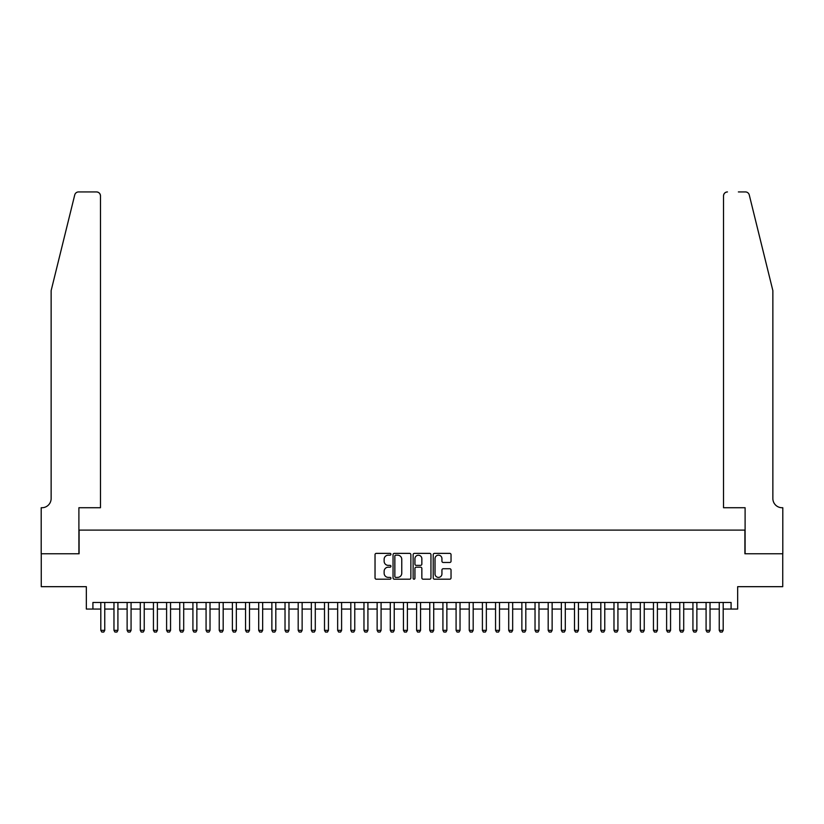 <?xml version="1.0" encoding="UTF-8"?>
<svg xmlns="http://www.w3.org/2000/svg" width="824" height="824" viewBox="0 0 824 824"><rect width="100%" height="100%" fill="white"/><g stroke="black" fill="none" stroke-linecap="round" stroke-linejoin="round"><path stroke-width="1.24" d="M390.947 554.274A0.906 0.906 0 0 0 390.04 553.368L376.321 553.368A1.288 1.288 0 0 0 375.033 554.655L375.033 577.902A1.288 1.288 0 0 0 376.321 579.2L390.04 579.2A0.906 0.906 0 0 0 390.947 578.294A0.906 0.906 0 0 0 390.04 577.387L388.269 577.387A4.13 4.13 0 0 1 384.139 573.257L384.139 571.32A4.13 4.13 0 0 1 388.269 567.18L390.04 567.18A0.906 0.906 0 0 0 390.947 566.284A0.906 0.906 0 0 0 390.04 565.377L388.269 565.377A4.13 4.13 0 0 1 384.139 561.247L384.139 559.311A4.13 4.13 0 0 1 388.269 555.17L390.04 555.17A0.906 0.906 0 0 0 390.947 554.274M449.75 562.473A1.288 1.288 0 0 0 451.037 561.175L451.037 554.655A1.288 1.288 0 0 0 449.75 553.368L434.506 553.368A1.288 1.288 0 0 0 433.218 554.655L433.218 577.902A1.288 1.288 0 0 0 434.506 579.2L449.75 579.2A1.288 1.288 0 0 0 451.037 577.902L451.037 570.023A1.288 1.288 0 0 0 449.75 568.735L443.219 568.735A1.288 1.288 0 0 0 441.932 570.023L441.932 573.937A3.451 3.451 0 0 1 438.481 577.387A3.451 3.451 0 0 1 435.021 573.937L435.021 558.631A3.451 3.451 0 0 1 438.481 555.17A3.451 3.451 0 0 1 441.932 558.631L441.932 561.175A1.288 1.288 0 0 0 443.219 562.473L449.75 562.473M92.916 609.049L92.916 602.468L731.084 602.468L731.084 609.049L737.665 609.049L737.665 586.678L782.738 586.678L782.738 553.779L744.906 553.779L744.906 530.1L79.094 530.1L79.094 553.779L41.262 553.779L41.262 586.678L86.335 586.678L86.335 609.049L100.806 609.049M410.867 554.655A1.288 1.288 0 0 0 409.579 553.368L394.336 553.368A1.288 1.288 0 0 0 393.048 554.655L393.048 577.902A1.288 1.288 0 0 0 394.336 579.2L409.579 579.2A1.288 1.288 0 0 0 410.867 577.902L410.867 554.655M414.421 553.368L429.664 553.368A1.288 1.288 0 0 1 430.952 554.655L430.952 577.902A1.288 1.288 0 0 1 429.664 579.2L423.145 579.2A1.288 1.288 0 0 1 421.847 577.902L421.847 568.478A1.288 1.288 0 0 0 420.559 567.18L416.233 567.18A1.288 1.288 0 0 0 414.936 568.478L414.936 578.294A0.906 0.906 0 0 1 414.029 579.2A0.906 0.906 0 0 1 413.133 578.294L413.133 554.655A1.288 1.288 0 0 1 414.421 553.368M104.751 609.049L113.97 609.049M117.914 609.049L127.123 609.049M131.067 609.049L140.286 609.049M144.231 609.049L153.439 609.049M157.384 609.049L166.602 609.049M170.547 609.049L179.756 609.049M183.701 609.049L192.919 609.049M196.864 609.049L206.072 609.049M210.017 609.049L219.236 609.049M223.18 609.049L232.389 609.049M236.333 609.049L245.552 609.049M249.497 609.049L258.705 609.049M262.65 609.049L271.868 609.049M275.813 609.049L285.022 609.049M288.966 609.049L298.185 609.049M302.13 609.049L311.338 609.049M315.283 609.049L324.502 609.049M328.446 609.049L337.655 609.049M341.599 609.049L350.818 609.049M354.763 609.049L363.971 609.049M367.916 609.049L377.135 609.049M381.079 609.049L390.288 609.049M394.233 609.049L403.451 609.049M407.396 609.049L416.604 609.049M420.549 609.049L429.767 609.049M433.712 609.049L442.921 609.049M446.866 609.049L456.084 609.049M460.029 609.049L469.237 609.049M473.182 609.049L482.401 609.049M486.345 609.049L495.554 609.049M499.498 609.049L508.717 609.049M512.662 609.049L521.87 609.049M525.815 609.049L535.034 609.049M538.978 609.049L548.187 609.049M552.131 609.049L561.35 609.049M565.295 609.049L574.503 609.049M578.448 609.049L587.666 609.049M591.611 609.049L600.82 609.049M604.764 609.049L613.983 609.049M617.928 609.049L627.136 609.049M631.081 609.049L640.299 609.049M644.244 609.049L653.453 609.049M657.398 609.049L666.616 609.049M670.561 609.049L679.769 609.049M683.714 609.049L692.933 609.049M696.877 609.049L706.086 609.049M710.031 609.049L719.249 609.049M723.194 609.049L731.084 609.049M395.757 555.17A0.906 0.906 0 0 0 394.851 556.076L394.851 576.481A0.906 0.906 0 0 0 395.757 577.387L397.632 577.387A4.13 4.13 0 0 0 401.762 573.257L401.762 559.311A4.13 4.13 0 0 0 397.632 555.17L395.757 555.17M421.847 558.693A3.451 3.451 0 0 0 418.396 555.242A3.451 3.451 0 0 0 414.936 558.693L414.936 564.09A1.288 1.288 0 0 0 416.233 565.377L420.559 565.377A1.288 1.288 0 0 0 421.847 564.09L421.847 558.693M104.751 602.468L104.751 630.36L103.773 632.07L101.795 632.07L100.806 630.36L100.806 602.468M100.806 630.36L104.751 630.36M74.737 194.928C75.736 192.764 75.736 192.764 74.737 194.928L51.139 290.614L51.139 498.52A9.208 9.208 0 0 1 41.921 507.728L41.2 507.728L41.2 553.779L78.898 553.779L78.898 507.728L100.477 507.728L100.477 195.875A3.945 3.945 0 0 0 96.532 191.93L78.568 191.93A3.945 3.945 0 0 0 74.737 194.928M85.614 191.93L96.532 191.93C98.911 192.177 100.229 193.496 100.477 195.875L100.477 507.728M51.139 498.52A9.208 9.208 0 0 1 41.921 507.728M765.63 261.28L749.263 194.928L772.861 290.614L772.861 498.52A9.208 9.208 0 0 0 782.079 507.728L782.8 507.728L782.8 553.779L745.102 553.779L745.102 507.728L723.524 507.728L723.524 195.875L723.524 507.728M738.386 191.93L745.432 191.93A3.945 3.945 0 0 1 749.263 194.928M727.468 191.93A3.945 3.945 0 0 0 723.524 195.875C723.771 193.496 725.089 192.177 727.468 191.93M772.861 498.52A9.208 9.208 0 0 0 782.079 507.728M117.914 602.468L117.914 630.36L116.926 632.07L114.948 632.07L113.97 630.36L113.97 602.468M113.97 630.36L117.914 630.36M131.067 602.468L131.067 630.36L130.089 632.07L128.111 632.07L127.123 630.36L127.123 602.468M127.123 630.36L131.067 630.36M144.231 602.468L144.231 630.36L143.242 632.07L141.264 632.07L140.286 630.36L140.286 602.468M140.286 630.36L144.231 630.36M157.384 602.468L157.384 630.36L156.405 632.07L154.428 632.07L153.439 630.36L153.439 602.468M153.439 630.36L157.384 630.36M170.547 602.468L170.547 630.36L169.559 632.07L167.581 632.07L166.602 630.36L166.602 602.468M166.602 630.36L170.547 630.36M183.701 602.468L183.701 630.36L182.722 632.07L180.744 632.07L179.756 630.36L179.756 602.468M179.756 630.36L183.701 630.36M196.864 602.468L196.864 630.36L195.875 632.07L193.898 632.07L192.919 630.36L192.919 602.468M192.919 630.36L196.864 630.36M210.017 602.468L210.017 630.36L209.038 632.07L207.061 632.07L206.072 630.36L206.072 602.468M206.072 630.36L210.017 630.36M223.18 602.468L223.18 630.36L222.192 632.07L220.214 632.07L219.236 630.36L219.236 602.468M219.236 630.36L223.18 630.36M236.333 602.468L236.333 630.36L235.355 632.07L233.377 632.07L232.389 630.36L232.389 602.468M232.389 630.36L236.333 630.36M249.497 602.468L249.497 630.36L248.508 632.07L246.53 632.07L245.552 630.36L245.552 602.468M245.552 630.36L249.497 630.36M262.65 602.468L262.65 630.36L261.672 632.07L259.694 632.07L258.705 630.36L258.705 602.468M258.705 630.36L262.65 630.36M275.813 602.468L275.813 630.36L274.825 632.07L272.847 632.07L271.868 630.36L271.868 602.468M271.868 630.36L275.813 630.36M288.966 602.468L288.966 630.36L287.988 632.07L286.01 632.07L285.022 630.36L285.022 602.468M285.022 630.36L288.966 630.36M302.13 602.468L302.13 630.36L301.141 632.07L299.163 632.07L298.185 630.36L298.185 602.468M298.185 630.36L302.13 630.36M315.283 602.468L315.283 630.36L314.304 632.07L312.327 632.07L311.338 630.36L311.338 602.468M311.338 630.36L315.283 630.36M328.446 602.468L328.446 630.36L327.458 632.07L325.48 632.07L324.502 630.36L324.502 602.468M324.502 630.36L328.446 630.36M341.599 602.468L341.599 630.36L340.621 632.07L338.643 632.07L337.655 630.36L337.655 602.468M337.655 630.36L341.599 630.36M354.763 602.468L354.763 630.36L353.774 632.07L351.797 632.07L350.818 630.36L350.818 602.468M350.818 630.36L354.763 630.36M367.916 602.468L367.916 630.36L366.938 632.07L364.96 632.07L363.971 630.36L363.971 602.468M363.971 630.36L367.916 630.36M381.079 602.468L381.079 630.36L380.091 632.07L378.113 632.07L377.135 630.36L377.135 602.468M377.135 630.36L381.079 630.36M394.233 602.468L394.233 630.36L393.254 632.07L391.276 632.07L390.288 630.36L390.288 602.468M390.288 630.36L394.233 630.36M407.396 602.468L407.396 630.36L406.407 632.07L404.429 632.07L403.451 630.36L403.451 602.468M403.451 630.36L407.396 630.36M420.549 602.468L420.549 630.36L419.571 632.07L417.593 632.07L416.604 630.36L416.604 602.468M416.604 630.36L420.549 630.36M433.712 602.468L433.712 630.36L432.724 632.07L430.746 632.07L429.767 630.36L429.767 602.468M429.767 630.36L433.712 630.36M446.866 602.468L446.866 630.36L445.887 632.07L443.909 632.07L442.921 630.36L442.921 602.468M442.921 630.36L446.866 630.36M460.029 602.468L460.029 630.36L459.04 632.07L457.062 632.07L456.084 630.36L456.084 602.468M456.084 630.36L460.029 630.36M473.182 602.468L473.182 630.36L472.204 632.07L470.226 632.07L469.237 630.36L469.237 602.468M469.237 630.36L473.182 630.36M486.345 602.468L486.345 630.36L485.357 632.07L483.379 632.07L482.401 630.36L482.401 602.468M482.401 630.36L486.345 630.36M499.498 602.468L499.498 630.36L498.52 632.07L496.542 632.07L495.554 630.36L495.554 602.468M495.554 630.36L499.498 630.36M512.662 602.468L512.662 630.36L511.673 632.07L509.696 632.07L508.717 630.36L508.717 602.468M508.717 630.36L512.662 630.36M525.815 602.468L525.815 630.36L524.837 632.07L522.859 632.07L521.87 630.36L521.87 602.468M521.87 630.36L525.815 630.36M538.978 602.468L538.978 630.36L537.99 632.07L536.012 632.07L535.034 630.36L535.034 602.468M535.034 630.36L538.978 630.36M552.131 602.468L552.131 630.36L551.153 632.07L549.175 632.07L548.187 630.36L548.187 602.468M548.187 630.36L552.131 630.36M565.295 602.468L565.295 630.36L564.306 632.07L562.329 632.07L561.35 630.36L561.35 602.468M561.35 630.36L565.295 630.36M578.448 602.468L578.448 630.36L577.47 632.07L575.492 632.07L574.503 630.36L574.503 602.468M574.503 630.36L578.448 630.36M591.611 602.468L591.611 630.36L590.623 632.07L588.645 632.07L587.666 630.36L587.666 602.468M587.666 630.36L591.611 630.36M604.764 602.468L604.764 630.36L603.786 632.07L601.808 632.07L600.82 630.36L600.82 602.468M600.82 630.36L604.764 630.36M617.928 602.468L617.928 630.36L616.939 632.07L614.962 632.07L613.983 630.36L613.983 602.468M613.983 630.36L617.928 630.36M631.081 602.468L631.081 630.36L630.102 632.07L628.125 632.07L627.136 630.36L627.136 602.468M627.136 630.36L631.081 630.36M644.244 602.468L644.244 630.36L643.256 632.07L641.278 632.07L640.299 630.36L640.299 602.468M640.299 630.36L644.244 630.36M657.398 602.468L657.398 630.36L656.419 632.07L654.441 632.07L653.453 630.36L653.453 602.468M653.453 630.36L657.398 630.36M670.561 602.468L670.561 630.36L669.572 632.07L667.595 632.07L666.616 630.36L666.616 602.468M666.616 630.36L670.561 630.36M683.714 602.468L683.714 630.36L682.736 632.07L680.758 632.07L679.769 630.36L679.769 602.468M679.769 630.36L683.714 630.36M696.877 602.468L696.877 630.36L695.889 632.07L693.911 632.07L692.933 630.36L692.933 602.468M692.933 630.36L696.877 630.36M710.031 602.468L710.031 630.36L709.052 632.07L707.074 632.07L706.086 630.36L706.086 602.468M706.086 630.36L710.031 630.36M723.194 602.468L723.194 630.36L722.205 632.07L720.227 632.07L719.249 630.36L719.249 602.468M719.249 630.36L723.194 630.36"/></g></svg>

